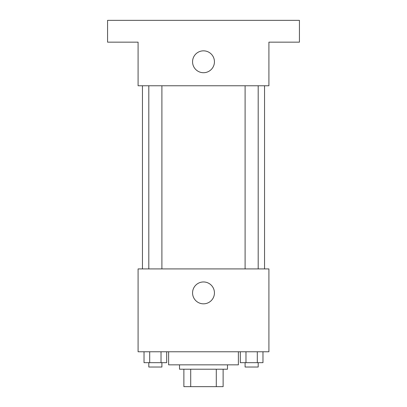 <?xml version="1.0" encoding="UTF-8"?>
<svg xmlns="http://www.w3.org/2000/svg" width="407" height="407" viewBox="0 0 407 407"><rect width="100%" height="100%" fill="white"/><g stroke="black" fill="none" stroke-linecap="round" stroke-linejoin="round"><path stroke-width="0.61" d="M216.295 369.205L216.295 386.65L183.878 386.65L183.878 369.205M216.295 386.65L223.122 386.65L223.122 369.205L223.122 386.65M227.482 364.845L227.482 369.205L179.518 369.205L179.518 364.845M190.705 369.205L190.705 386.65M168.615 351.765L168.615 364.845L238.385 364.845L238.385 351.765M268.91 351.765L138.09 351.765L138.09 268.91L268.91 268.91L268.91 351.765M214.438 292.892A10.938 10.938 0 0 1 198.031 302.365A10.938 10.938 0 0 1 198.031 283.425A10.938 10.938 0 0 1 214.438 292.892M264.55 85.76L264.55 268.91M245.1 268.91L245.1 85.76M161.9 85.76L161.9 268.91M268.91 85.76L138.09 85.76L138.09 42.155L107.565 42.155L107.565 20.35L299.435 20.35L299.435 42.155L268.91 42.155L268.91 85.76M214.438 61.778A10.938 10.938 0 0 1 198.031 71.25A10.938 10.938 0 0 1 198.031 52.305A10.938 10.938 0 0 1 214.438 61.778M262.973 351.765L262.973 362.668L240.313 362.668L240.313 351.765M257.305 351.765L257.305 362.668M245.976 351.765L245.976 362.668M258.186 362.668L258.186 367.028L245.1 367.028L245.1 362.668M166.687 351.765L166.687 362.668L144.027 362.668L144.027 351.765M161.024 351.765L161.024 362.668M149.695 351.765L149.695 362.668M161.9 362.668L161.9 367.028L148.814 367.028L148.814 362.668M142.45 85.76L142.45 268.91M258.186 268.91L258.186 85.76M148.814 85.76L148.814 268.91"/></g></svg>

